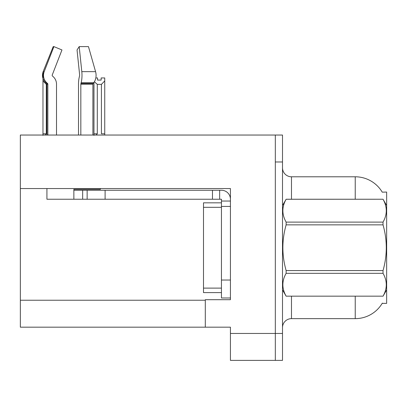 <?xml version="1.0" encoding="UTF-8"?>
<svg xmlns="http://www.w3.org/2000/svg" width="407" height="407" viewBox="0 0 407 407"><rect width="100%" height="100%" fill="white"/><g stroke="black" fill="none" stroke-linecap="round" stroke-linejoin="round"><path stroke-width="0.61" d="M20.35 188.553L230.433 188.553L230.433 299.7L205.296 299.7L205.296 327.172L20.35 327.172L20.35 135.043L275.325 135.043L275.325 360.388L230.433 360.388L230.433 333.455L275.325 333.455L275.325 360.388L282.504 360.388L282.504 333.455L275.325 333.455L275.325 161.976L282.504 161.976L282.504 333.455M205.296 327.172L230.433 327.172L230.433 333.455M382.244 192.165A31.42 31.42 0 0 0 355.23 176.791A31.42 31.42 0 0 1 382.244 192.165L386.65 192.053L386.65 303.378L382.178 303.378L382.336 303.113A31.42 31.42 0 0 1 355.23 318.64A31.42 31.42 0 0 0 382.178 303.378M291.483 296.199L291.483 318.64A8.979 8.979 0 0 0 282.504 327.62A8.979 8.979 0 0 1 291.483 318.64L355.23 318.64L355.23 296.199M355.23 199.237L355.23 176.791A31.42 31.42 0 0 1 382.178 192.053A31.42 31.42 0 0 0 355.23 176.791L291.483 176.791A8.979 8.979 0 0 1 282.504 167.811A8.979 8.979 0 0 0 291.483 176.791L291.483 199.237M275.325 135.043L282.504 135.043L282.504 161.976M95.833 77.946L97.558 77.946L97.558 80.072L101.15 80.072L97.558 80.072M101.15 80.072L101.15 77.946L104.741 77.946L104.741 80.927L101.419 84.356L97.293 84.356L97.293 133.786L96.184 135.043M101.419 84.356L101.419 133.786L104.741 133.786L104.741 80.927M97.293 133.786L93.971 133.786L93.971 135.368L93.971 82.412M104.741 133.786L104.741 135.043M97.293 84.356L94.404 81.756M46.927 84.356L46.296 84.356L46.296 133.786L42.974 133.786L42.974 135.368M46.296 133.786L45.192 135.043M46.296 84.356L42.974 80.927L42.974 133.786M52.238 75.005A0.895 0.865 -90 0 0 52.467 76.007L53.342 76.821L52.467 76.007A0.895 0.865 -90 0 1 52.238 75.005L61.961 49.959L53.912 46.612L44.195 71.657L43.147 71.657L42.974 80.927M80.83 135.043L80.83 84.173L81.141 82.692A9.875 2.554 -90 0 0 81.807 71.657L95.574 71.657A9.875 6.985 90 0 1 93.758 82.692A9.875 6.985 90 0 0 95.574 71.657L88.461 46.612L79.202 46.612L77.045 49.959L79.65 75.005L79.355 76.821A9.875 2.554 -90 0 0 78.505 84.173L78.505 135.043M46.927 135.043L46.927 84.173L47.843 84.173A0.895 0.865 -90 0 0 47.553 83.506L46.627 83.506L45.716 82.692L46.678 82.692L47.553 83.506A0.895 0.865 -90 0 1 47.843 84.173L47.843 135.043M53.912 46.612L53.21 46.612L43.147 71.657C41.697 75.875 42.552 79.553 45.716 82.692M100.381 188.553L100.381 189.362L73.86 189.362L73.86 190.257L87.144 190.257L87.144 199.237L46.927 199.237L46.927 188.553M81.141 82.692L93.758 82.692L93.117 83.506A0.895 0.636 -90 0 0 92.903 84.173L92.903 135.043M56.512 135.043L56.512 84.173A9.875 9.539 90 0 0 53.342 76.821L52.467 76.007M81.807 71.657L79.202 46.612M44.195 71.657A9.875 9.539 90 0 0 46.678 82.692M87.144 190.257L221.454 190.257A8.979 8.979 0 0 1 230.433 199.242M87.144 199.237L221.454 199.237L221.454 201.033L230.433 201.033M221.454 297.995L230.433 297.995L221.454 297.995L221.454 201.033M219.658 199.237L219.658 190.257M230.433 206.42L221.454 206.42L221.454 202.828L203.5 202.828L203.5 292.608L221.454 292.608M212.474 199.237L212.474 190.257M386.65 205.52L383.023 199.237L286.136 199.262C281.786 206.848 281.786 214.464 286.136 222.115L286.136 224.862C281.786 240.059 281.786 255.296 286.136 270.569L286.136 273.321C281.786 280.906 281.786 288.522 286.136 296.169L383.023 296.169C387.367 288.583 387.367 280.967 383.023 273.321L286.136 273.321M286.136 222.115L383.023 222.115C387.367 214.53 387.367 206.909 383.023 199.262M383.023 222.115L383.023 224.862L286.136 224.862M286.136 270.569L383.023 270.569C387.367 255.296 387.367 240.059 383.023 224.862M383.023 270.569L383.023 273.321M386.65 289.911L383.023 296.199M282.504 205.52L286.136 199.237L383.023 199.237M282.504 289.911L286.136 296.199M286.136 296.169L383.023 296.169M20.35 300.239L205.296 300.239M282.682 205.214A8.979 1.557 0 0 1 282.504 204.909M73.86 199.237L73.86 190.257M92.903 84.173L80.83 84.173M93.117 83.506L80.907 83.506M230.433 280.036L221.454 280.036M105.103 199.237L105.103 190.257M82.657 199.237L82.657 190.257M203.5 288.115L221.454 288.115M203.5 207.316L221.454 207.316M46.627 83.506L46.927 84.173"/></g></svg>
